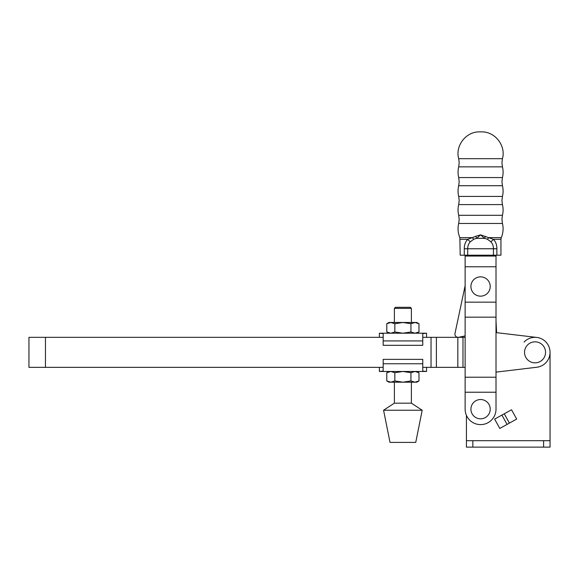 <?xml version="1.0" encoding="UTF-8"?>
<svg xmlns="http://www.w3.org/2000/svg" width="579" height="579" viewBox="0 0 579 579"><rect width="100%" height="100%" fill="white"/><g stroke="black" fill="none" stroke-linecap="round" stroke-linejoin="round"><path stroke-width="0.87" d="M535.039 362.845A10.509 10.509 0 0 1 524.531 352.343A10.509 10.509 0 0 1 535.039 341.834A10.509 10.509 0 0 1 545.548 352.343A10.509 10.509 0 0 1 535.039 362.845M496.008 372.131L536.805 367.245A15.011 15.011 0 0 0 536.805 337.434L496.616 332.679L496.008 320.947M422.764 371.117L422.764 363.75L383.175 363.75L383.175 371.117L379.383 371.472L426.557 371.472L422.764 371.117L422.764 367.354L462.983 367.354L462.983 337.333L422.764 337.333M462.983 367.354L465.132 367.354M524.067 342.095A15.011 15.011 0 0 1 536.805 337.434L496.008 332.607M465.132 337.333L462.983 337.333M457.837 367.354L457.837 337.333M436.392 367.354L436.392 337.333M431.037 367.354L431.037 337.333M383.175 337.333L28.95 337.333L28.95 367.354L383.175 367.354M394.379 308.383L395.45 307.304L410.316 307.304L411.387 308.383L394.379 308.383L394.379 322.489M411.387 403.165L394.379 403.165L383.58 410.243L422.185 410.243L411.387 403.165L411.387 382.191M422.185 410.243L415.751 442.407L390.014 442.407L383.58 410.243M379.383 371.472L379.383 367.354M416.822 333.214L418.979 331.97L414.955 333.214L410.931 331.97L402.883 333.214L379.383 333.214L383.175 333.562L383.175 340.93L422.764 340.93L422.764 333.562L426.557 333.214L402.883 333.214L394.835 331.97L394.835 323.733L390.811 322.489L386.786 323.733L386.786 331.97L390.811 333.214L394.835 331.97M379.383 333.214L379.383 337.333M418.979 331.97L418.979 323.733L414.955 322.489L410.931 323.733L402.883 322.489L394.835 323.733M410.931 331.97L410.931 323.733M386.786 323.733L388.943 322.489L416.822 322.489L418.979 323.733M422.764 340.93L422.764 345.308L383.175 345.308L383.175 340.93M383.175 363.75L383.175 359.371L422.764 359.371L422.764 363.75M418.979 380.946L414.955 382.191L416.822 382.191L418.979 380.946L418.979 372.717L414.955 371.472L410.931 372.717L402.883 371.472L394.835 372.717L390.811 371.472L386.786 372.717L386.786 380.946L390.811 382.191L388.943 382.191L386.786 380.946M394.835 380.946L402.883 382.191L414.955 382.191L410.931 380.946L402.883 382.191L390.811 382.191L394.835 380.946L394.835 372.717M410.931 380.946L410.931 372.717M458.698 166.853A22.516 22.516 0 0 0 458.698 177.565L502.442 177.565A22.516 22.516 0 0 0 502.442 166.853L458.698 166.853L459.19 162.771L458.698 158.689C455.014 145.894 465.979 131.455 479.738 131.874L481.402 131.874L479.738 131.874M458.698 185.721A22.516 22.516 0 0 0 458.698 196.433L502.442 196.433A22.516 22.516 0 0 0 502.442 185.721L458.698 185.721L459.19 181.64L458.698 177.565M458.698 204.597A22.516 22.516 0 0 0 458.698 215.301L502.442 215.301A22.516 22.516 0 0 0 502.442 204.597L458.698 204.597L459.19 200.515L458.698 196.433M500.944 239.322L500.944 255.194L493.438 255.194L493.438 248.76C493.453 245.858 492.548 243.498 490.717 241.682L487.25 239.163L484.457 238.338L480.57 234.842L475.772 236.283L480.57 234.842L493.424 239.322L500.944 239.322L501.284 237.643A22.516 22.516 0 0 0 502.442 223.465L458.698 223.465L459.19 219.383L458.698 215.301M480.57 418.82A9.648 9.648 0 0 1 470.922 409.165A9.648 9.648 0 0 1 480.57 399.517A9.648 9.648 0 0 1 490.218 409.165A9.648 9.648 0 0 1 480.57 418.82M480.57 276.856A9.648 9.648 0 0 0 470.922 286.504A9.648 9.648 0 0 0 480.57 296.159A9.648 9.648 0 0 0 490.218 286.504A9.648 9.648 0 0 0 480.57 276.856M496.008 255.194L496.008 409.165A15.438 15.438 0 0 1 480.57 424.61A15.438 15.438 0 0 1 465.132 409.165L465.132 255.194M501.284 237.643L488.821 237.643A4.292 2.258 -56.5 0 1 487.25 239.163M493.438 255.194L460.196 255.194L459.856 237.643L472.319 237.643L475.772 236.283A4.292 1.252 -102.8 0 0 476.683 238.338L473.89 239.163L470.423 241.682C468.585 243.52 467.68 245.88 467.702 248.76L467.702 255.194M464.271 255.194L464.271 248.76C464.264 244.845 465.415 241.704 467.716 239.322L472.319 237.643A4.292 2.258 -123.5 0 0 473.89 239.163M490.717 241.682A4.292 1.954 -39 0 0 493.424 239.322C495.718 241.682 496.869 244.83 496.869 248.76L496.869 255.194M480.57 234.842L476.683 238.338L484.457 238.338A4.292 1.252 -77.2 0 0 485.368 236.283M470.423 241.682A4.292 1.954 -141 0 1 467.716 239.322L460.196 239.322M496.008 256.056L465.132 256.056M496.008 392.229L465.132 392.229M496.008 266.774L465.132 266.774M496.008 302.158L465.132 302.158M496.008 317.169L465.132 317.169M496.008 377.219L465.132 377.219M465.132 285.686L454.993 333.446A3.213 3.213 0 0 0 458.807 337.26L465.132 335.921M550.05 440.691L550.05 447.126L466.413 447.126L466.413 440.691L550.05 440.691L550.05 352.343M466.413 415.338L466.413 440.691M509.419 423.104L516.685 419.08L511.539 409.794L501.899 415.085L507.066 424.407L509.419 423.104L504.258 413.79M501.899 415.085L494.618 419.073L499.807 428.438L507.066 424.407M45.459 367.354L45.459 337.333M481.402 131.874C495.161 131.455 506.126 145.894 502.442 158.689L458.698 158.689M496.869 248.76L464.271 248.76M472.848 447.126L472.848 440.691M543.616 447.126L543.616 440.691M411.387 308.383L411.387 322.489M388.943 333.214L386.786 331.97M426.557 333.214L426.557 337.333M426.557 371.472L426.557 367.354M388.943 371.472L386.786 372.717M416.822 371.472L418.979 372.717M394.379 382.191L394.379 403.165M502.442 166.853L501.95 162.771L502.442 158.689M502.442 185.721L501.95 181.64L502.442 177.565M502.442 204.597L501.95 200.515L502.442 196.433M502.442 223.465L501.95 219.383L502.442 215.301M458.698 223.465A22.516 22.516 0 0 0 459.856 237.643"/></g></svg>
